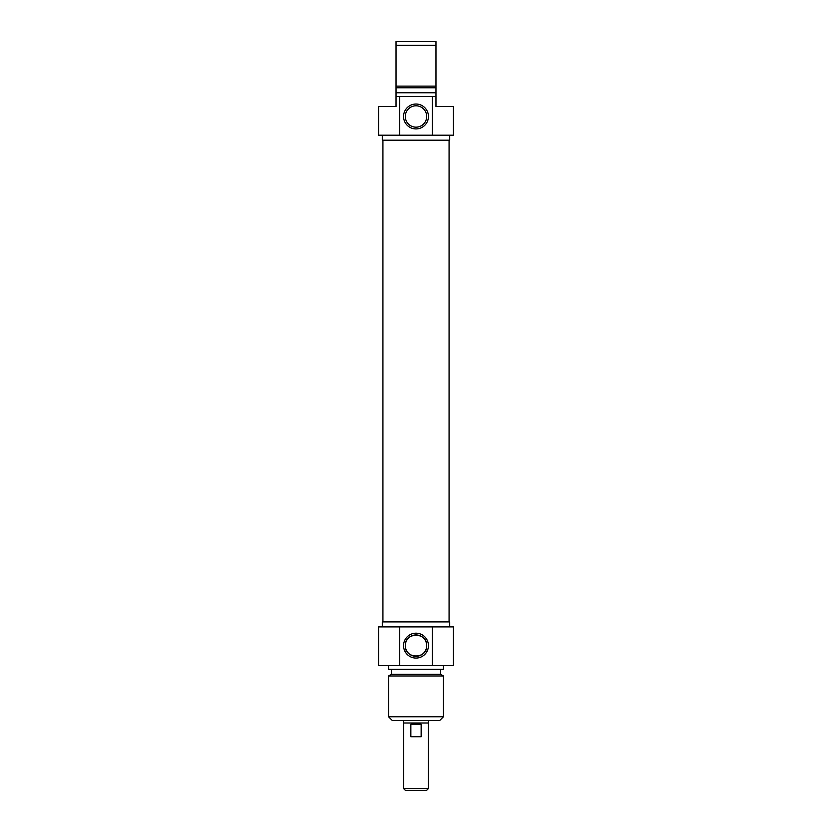 <?xml version="1.0" encoding="UTF-8"?>
<svg xmlns="http://www.w3.org/2000/svg" width="832" height="832" viewBox="0 0 832 832"><rect width="100%" height="100%" fill="white"/><g stroke="black" fill="none" stroke-linecap="round" stroke-linejoin="round"><path stroke-width="1.25" d="M449.072 621.92L449.072 140.192M403.52 720.512L403.52 723.008L428.48 723.008L428.48 720.512M403.645 788.653L405.392 790.4L426.608 790.4L428.355 788.653L403.645 788.653L403.645 723.008M421.148 736.736L410.852 736.736L410.852 724.256L421.148 724.256L421.148 736.736M426.691 645.632C427.43 659.402 404.57 659.402 405.309 645.632C404.57 631.862 427.43 631.862 426.691 645.632A10.691 10.691 0 0 1 410.654 654.888A10.691 10.691 0 0 1 410.654 636.376A10.691 10.691 0 0 1 426.691 645.632M388.544 716.768L392.288 720.512L439.712 720.512L443.456 716.768L388.544 716.768L388.544 675.99L443.456 675.99L443.456 716.768M428.438 645.632A12.438 12.438 0 0 0 409.781 634.858A12.438 12.438 0 0 0 409.781 656.406A12.438 12.438 0 0 0 428.438 645.632M432.318 626.912L378.56 626.912L378.56 665.6L453.44 665.6L453.44 626.912L432.318 626.912L432.318 665.6M399.682 665.6L399.682 626.912M382.304 626.912L382.304 621.92L449.696 621.92L449.696 626.912M388.544 675.99L391.414 674.336L440.586 674.336L443.456 675.99M388.544 665.6L388.544 669.344L443.456 669.344L443.456 665.6M396.032 101.348L396.032 99.091M396.032 99.164L396.032 98.332M435.968 96.512L432.318 96.512L432.318 135.2L453.44 135.2L453.44 106.496L435.968 106.496L435.968 41.6L396.032 41.6L396.032 106.496L378.56 106.496L378.56 135.2L399.682 135.2L399.682 96.512L396.032 96.512M435.968 97.854L435.968 101.348M435.968 98.124L435.968 98.8M396.032 45.344L435.968 45.344M435.968 86.122L396.032 86.122M435.968 87.776L396.032 87.776M435.968 92.768L396.032 92.768M432.318 96.512L399.682 96.512M405.309 116.48A10.691 10.691 0 0 1 421.346 107.224A10.691 10.691 0 0 1 421.346 125.736A10.691 10.691 0 0 1 405.309 116.48M403.562 116.48A12.438 12.438 0 0 0 422.219 127.254A12.438 12.438 0 0 0 422.219 105.706A12.438 12.438 0 0 0 403.562 116.48M399.682 135.2L432.318 135.2M449.696 135.2L449.696 140.192L382.304 140.192L382.304 135.2M382.928 621.92L382.928 140.192M428.355 788.653L428.355 723.008M440.586 674.336L440.586 669.344M391.414 674.336L391.414 669.344"/></g></svg>
